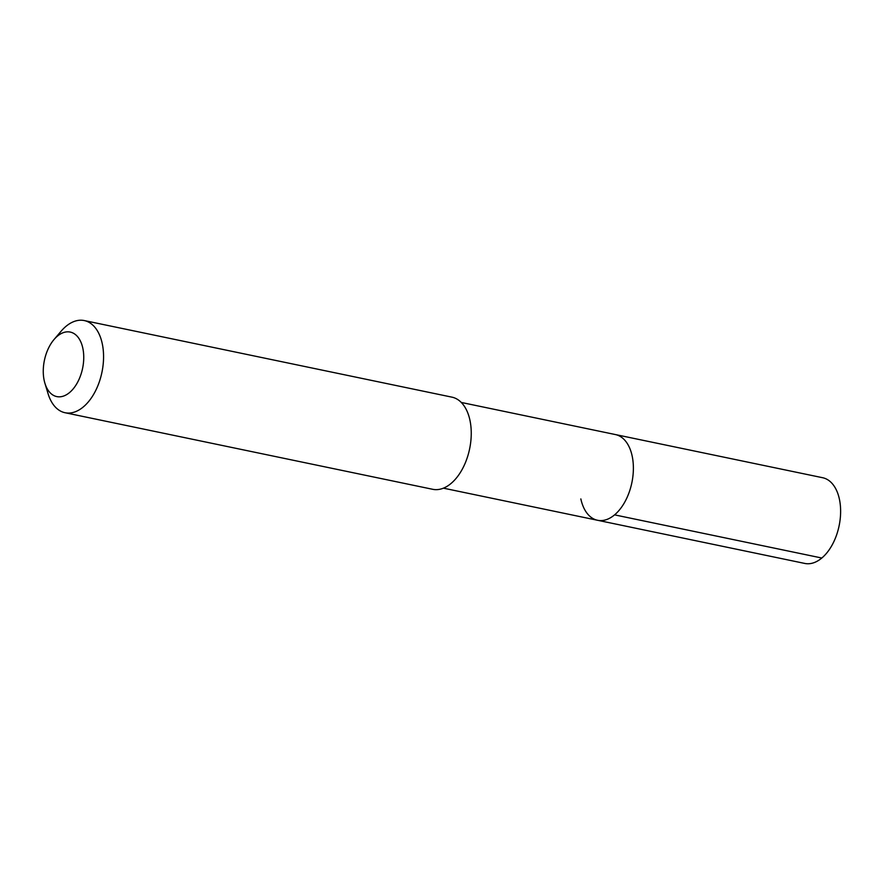 <?xml version="1.0" encoding="UTF-8"?>
<svg xmlns="http://www.w3.org/2000/svg" width="884" height="884" viewBox="0 0 884 884"><rect width="100%" height="100%" fill="white"/><g stroke="black" fill="none" stroke-linecap="round" stroke-linejoin="round"><path stroke-width="1.33" d="M443.437 488.167L804.805 563.439A43.78 25.912 -78.2 0 0 832.43 544.467A43.78 25.912 -78.2 0 0 839.38 499.073A43.78 25.912 -78.2 0 0 822.65 477.725L615.408 434.563A43.78 25.912 101.8 0 1 632.137 455.912A43.78 25.912 101.8 0 1 625.198 501.294A43.78 25.912 101.8 0 1 597.562 520.278A43.78 25.912 101.8 0 1 580.843 498.919M597.562 520.278A43.78 25.912 -78.2 0 0 625.198 501.294A43.78 25.912 -78.2 0 0 632.137 455.912A43.78 25.912 -78.2 0 0 615.408 434.563L461.282 402.452M65.051 412.729L432.729 489.305A47.073 27.868 -78.2 0 0 462.442 468.907A47.073 27.868 -78.2 0 0 469.912 420.099A47.073 27.868 -78.2 0 0 451.923 397.148L84.245 320.561A47.073 27.868 101.8 0 1 102.224 343.522A47.073 27.868 101.8 0 1 94.765 392.33A47.073 27.868 101.8 0 1 65.051 412.729A47.073 27.868 101.8 0 1 48.09 393.745L44.918 383.291A32.951 19.503 101.8 0 1 44.2 380.518A32.951 19.503 101.8 0 1 54.034 339.522A32.951 19.503 101.8 0 1 82.809 348.141A32.951 19.503 101.8 0 1 70.576 391.656A32.951 19.503 101.8 0 1 44.918 383.291M54.034 339.522L61.118 331.202A47.073 27.868 101.8 0 1 84.245 320.561M821.822 558.025L614.579 514.864"/></g></svg>
